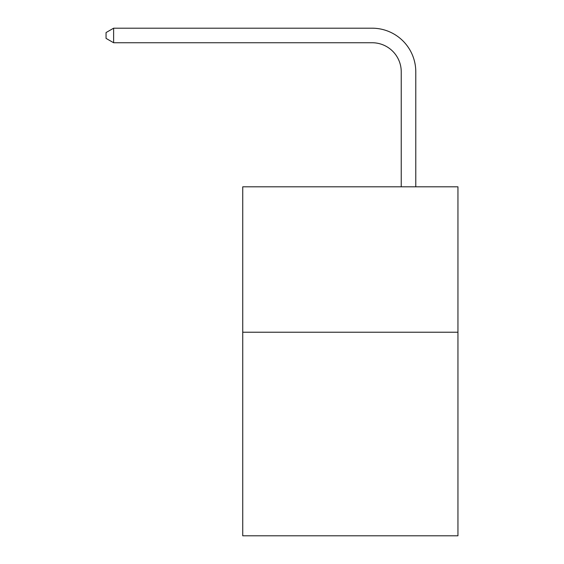 <?xml version="1.0" encoding="UTF-8"?>
<svg xmlns="http://www.w3.org/2000/svg" width="564" height="564" viewBox="0 0 564 564"><rect width="100%" height="100%" fill="white"/><g stroke="black" fill="none" stroke-linecap="round" stroke-linejoin="round"><path stroke-width="0.85" d="M457.947 332.224L457.947 535.8L242.739 535.8L242.739 186.811L457.947 186.811L457.947 332.224L242.739 332.224M401.237 186.811L401.237 71.825A29.081 29.081 0 0 0 372.155 42.744L113.618 42.744L106.053 38.38L106.053 32.564L113.618 28.2L372.155 28.2A43.625 43.625 0 0 1 415.781 71.825L415.781 186.811M401.237 71.825A29.081 29.081 0 0 0 372.155 42.744A29.081 29.081 0 0 1 401.237 71.825A29.081 29.081 0 0 0 372.155 42.744A29.081 29.081 0 0 1 401.237 71.825A29.081 29.081 0 0 0 372.155 42.744A29.081 29.081 0 0 1 401.237 71.825A29.081 29.081 0 0 0 372.155 42.744A29.081 29.081 0 0 1 401.237 71.825A29.081 29.081 0 0 0 372.155 42.744A29.081 29.081 0 0 1 401.237 71.825A29.081 29.081 0 0 0 372.155 42.744A29.081 29.081 0 0 1 401.237 71.825A29.081 29.081 0 0 0 372.155 42.744A29.081 29.081 0 0 1 401.237 71.825A29.081 29.081 0 0 0 372.155 42.744A29.081 29.081 0 0 1 401.237 71.825A29.081 29.081 0 0 0 372.155 42.744A29.081 29.081 0 0 1 401.237 71.825A29.081 29.081 0 0 0 372.155 42.744A29.081 29.081 0 0 1 401.237 71.825A29.081 29.081 0 0 0 372.155 42.744A29.081 29.081 0 0 1 401.237 71.825A29.081 29.081 0 0 0 372.155 42.744M113.618 42.744L113.618 28.2L372.155 28.2"/></g></svg>

